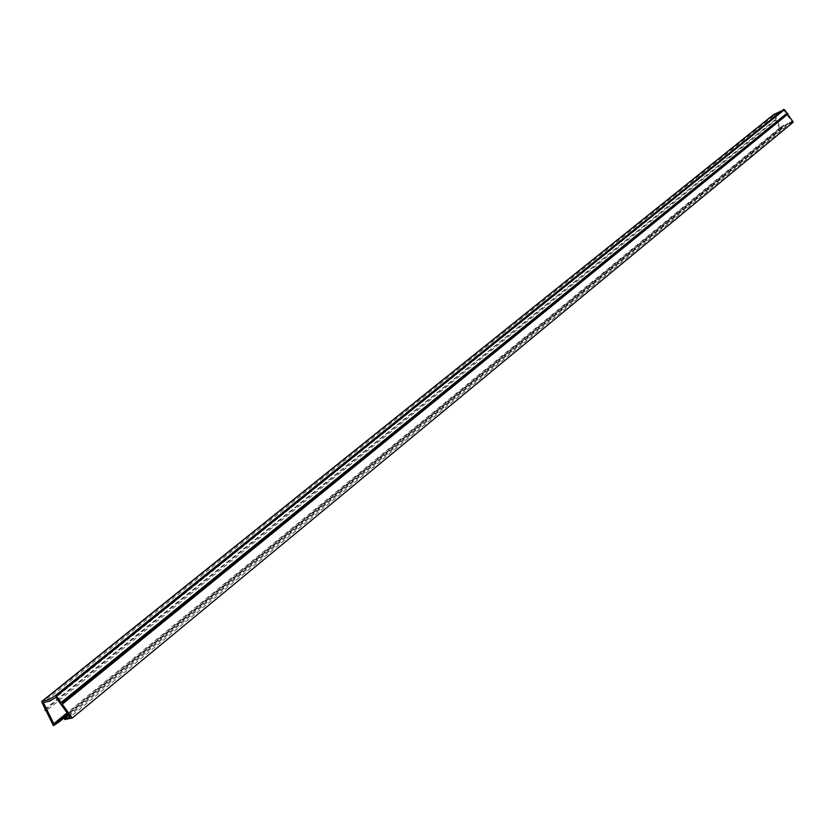 <?xml version="1.0" encoding="UTF-8"?>
<svg xmlns="http://www.w3.org/2000/svg" width="835" height="835" viewBox="0 0 835 835"><rect width="100%" height="100%" fill="white"/><g stroke="black" fill="none" stroke-linecap="round" stroke-linejoin="round"><path stroke-width="0.63" stroke-dasharray="4.17 3.13" d="M793.25 122.14L788.042 123.799L787.749 123.267L791.893 121.733L783.981 110.418L774.974 114.917L43.368 702.621M783.981 110.418L55.882 697.413M774.974 114.917L780.109 127.557L67.082 712.84M780.109 127.557L783.794 125.229L67.625 713.591M783.794 125.229L784.086 125.751L68.23 714.426M784.086 125.751L53.419 725.678M779.681 128.84L776.08 119.989L46.134 710.898M776.08 119.989L775.329 119.624L44.933 710.147M775.329 119.624L45.215 709.051M775.631 118.883L773.982 114.374M782.207 110.596L783.637 109.448M788.042 123.799L64.827 719.509M787.749 123.267L68.658 715.01M791.893 121.733L70.161 717.077M773.982 114.833L41.875 702.277M783.449 109.615L54.891 696.014"/><path stroke-width="1.25" d="M55.882 697.413L50.163 700.941L43.368 702.621L53.784 723.747L58.784 720.856L59.327 721.753L53.419 725.678L46.134 710.898L44.933 710.147L45.215 709.051L41.875 702.277L41.938 701.296L49.14 699.563L55.141 695.785L56.446 696.202L61.018 702.506L62.27 702.976L62.27 704.229L72.28 718.016L64.827 719.509L64.285 718.611L70.161 717.077L55.882 697.413M67.082 712.84L53.784 723.747M67.625 713.591L58.784 720.856M68.23 714.426L59.327 721.753M773.982 114.374L782.207 110.596M783.637 109.448L55.173 695.753L783.637 109.448L784.482 109.594L787.019 113.216L61.018 702.506M787.019 113.216L787.822 113.403L62.27 702.976M787.822 113.403L787.708 114.207L62.27 704.229M787.708 114.207L793.25 122.14L72.28 718.016M68.658 715.01L64.285 718.611M774.337 114.082L42.251 701.16M784.482 109.594L56.446 696.202M774.118 114.197L41.969 701.264"/></g></svg>
